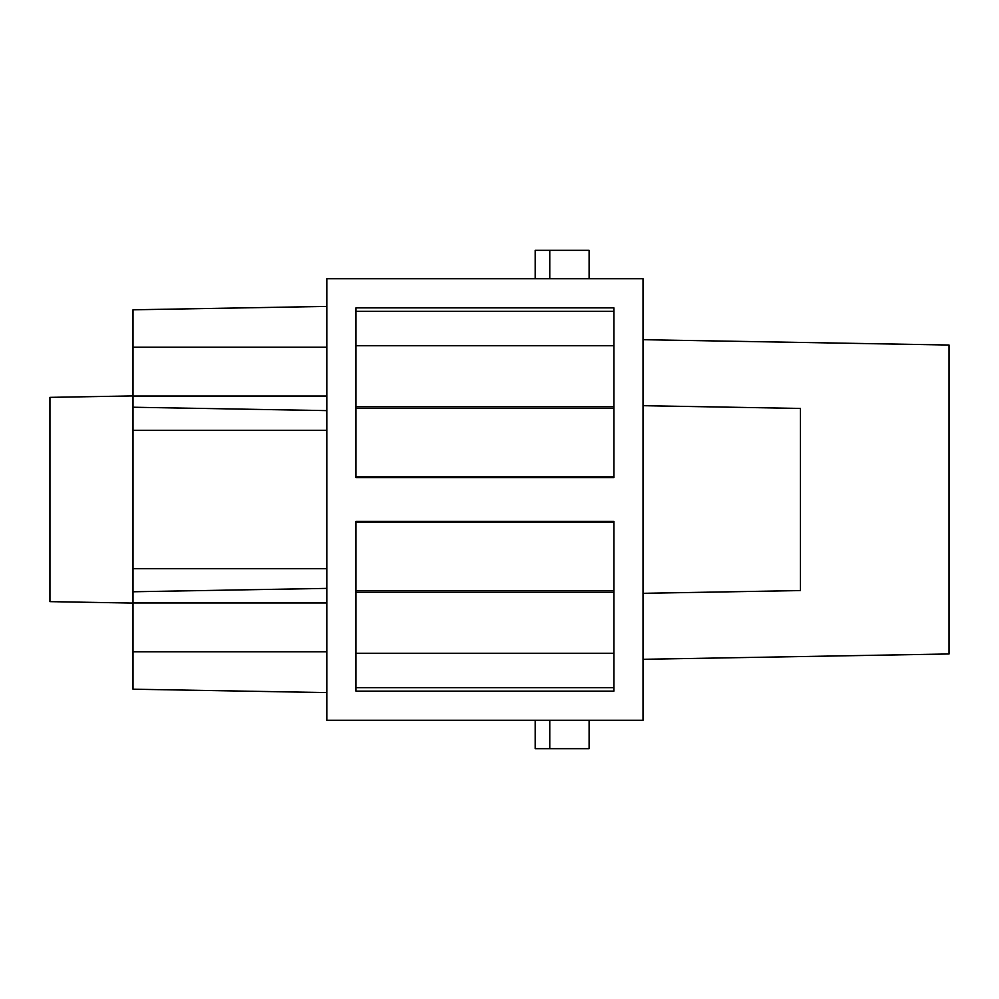 <?xml version="1.0" encoding="UTF-8"?>
<svg xmlns="http://www.w3.org/2000/svg" width="999" height="999" viewBox="0 0 999 999"><rect width="100%" height="100%" fill="white"/><g stroke="black" fill="none" stroke-linecap="round" stroke-linejoin="round"><path stroke-width="1.5" d="M133.017 689.198L326.823 692.582L133.017 689.198L326.823 692.582L133.017 689.198L133.017 591.77L326.823 588.386L133.017 591.77L133.017 309.802L326.823 306.418L133.017 309.802M643.031 720.267L643.031 278.733L326.823 278.733L326.823 720.267L643.031 720.267M355.969 477.647L355.969 307.879L613.886 307.879L613.886 477.647L355.969 477.647M613.886 311.351L355.969 311.351M613.886 345.729L355.969 345.729M355.969 406.768L613.886 406.768M355.969 408.429L613.886 408.429M613.886 476.898L355.969 476.898M589.123 278.733L589.123 250.312L535.202 250.312L535.202 278.733M549.775 278.733L549.775 250.312M643.031 593.319L800.411 590.571L643.031 593.319M326.823 602.959L133.017 602.959L133.017 594.48M133.017 404.52L133.017 387.487M133.017 395.916L49.95 397.365L49.95 601.635L133.017 603.084M326.823 568.718L133.017 568.718M133.017 407.23L326.823 410.614L133.017 407.23M133.017 430.282L326.823 430.282M643.031 339.697L949.05 345.03L949.05 653.97L643.031 659.303M800.411 408.429L643.031 405.681L800.411 408.429L800.411 590.571M535.202 720.267L535.202 748.688L589.123 748.688L589.123 720.267M549.775 720.267L549.775 748.688M613.886 521.353L613.886 691.121L355.969 691.121L355.969 521.353L613.886 521.353M613.886 522.102L355.969 522.102M355.969 590.571L613.886 590.571M355.969 592.232L613.886 592.232M355.969 653.271L613.886 653.271M613.886 687.649L355.969 687.649M326.823 651.773L133.017 651.773M326.823 347.227L133.017 347.227M326.823 396.041L133.017 396.041"/></g></svg>

